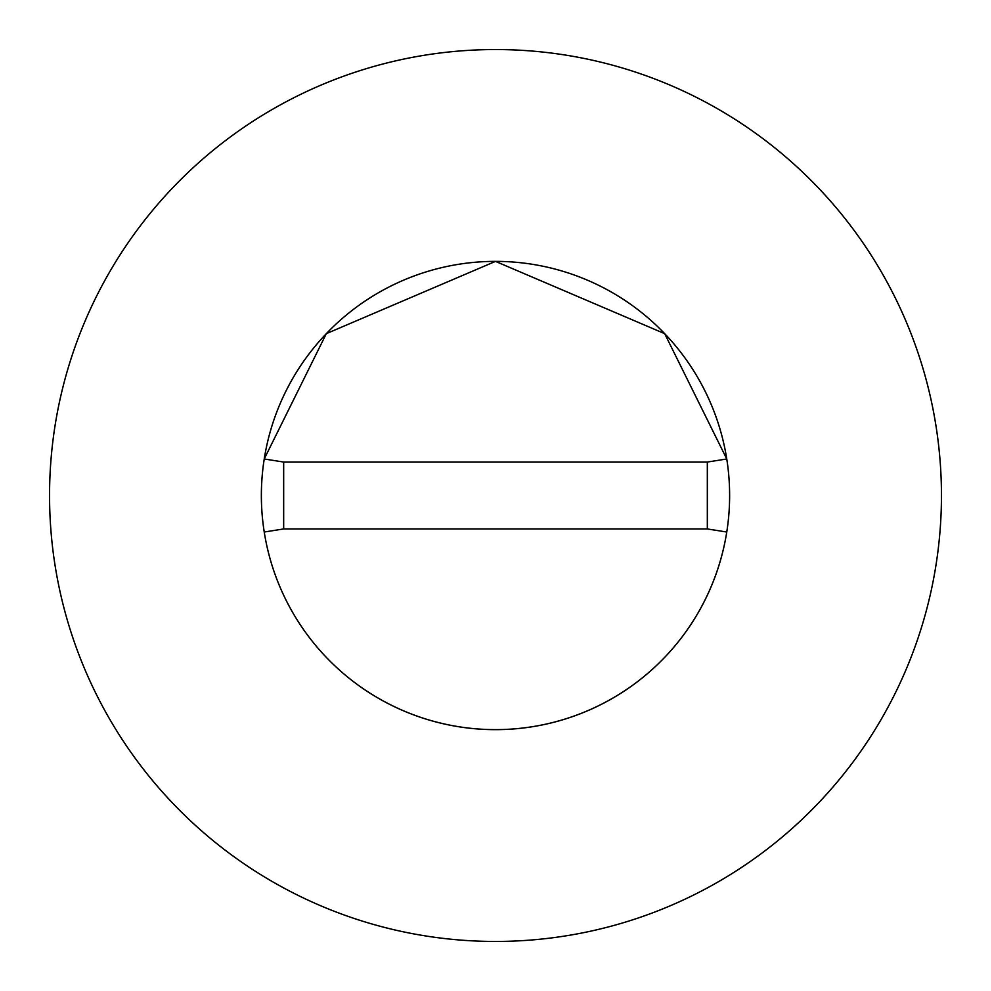 <?xml version="1.0" encoding="UTF-8"?>
<svg xmlns="http://www.w3.org/2000/svg" width="991" height="991" viewBox="0 0 991 991"><rect width="100%" height="100%" fill="white"/><g stroke="black" fill="none" stroke-linecap="round" stroke-linejoin="round"><path stroke-width="0.74" stroke-dasharray="4.96 3.72" d="M941.45 495.5A445.95 445.95 0 0 0 495.5 49.55A445.95 445.95 0 0 0 49.55 495.5A445.95 445.95 0 0 0 495.5 941.45A445.95 445.95 0 0 0 941.45 495.5M283.674 528.946L707.326 528.946L707.326 462.054L283.674 462.054L283.674 528.946"/><path stroke-width="1.49" d="M729.624 495.5A234.124 234.124 0 0 0 726.762 458.982L664.676 333.657L495.5 261.376L326.324 333.657L264.225 458.982A234.124 234.124 0 0 0 495.5 729.624A234.124 234.124 0 0 0 729.624 495.5A234.124 234.124 0 0 0 495.5 261.376A234.124 234.124 0 0 0 264.238 532.018A234.124 234.124 0 0 0 726.762 532.018A234.124 234.124 0 0 0 729.624 495.5M941.45 495.5A445.95 445.95 0 0 0 495.5 49.55A445.95 445.95 0 0 0 49.55 495.5A445.95 445.95 0 0 0 495.5 941.45A445.95 445.95 0 0 0 941.45 495.5M726.762 532.018L707.326 528.946L707.326 462.054L283.674 462.054L283.674 528.946L264.238 532.018M726.762 458.982L707.326 462.054M264.238 458.982L283.674 462.054M283.674 528.946L707.326 528.946"/></g></svg>
